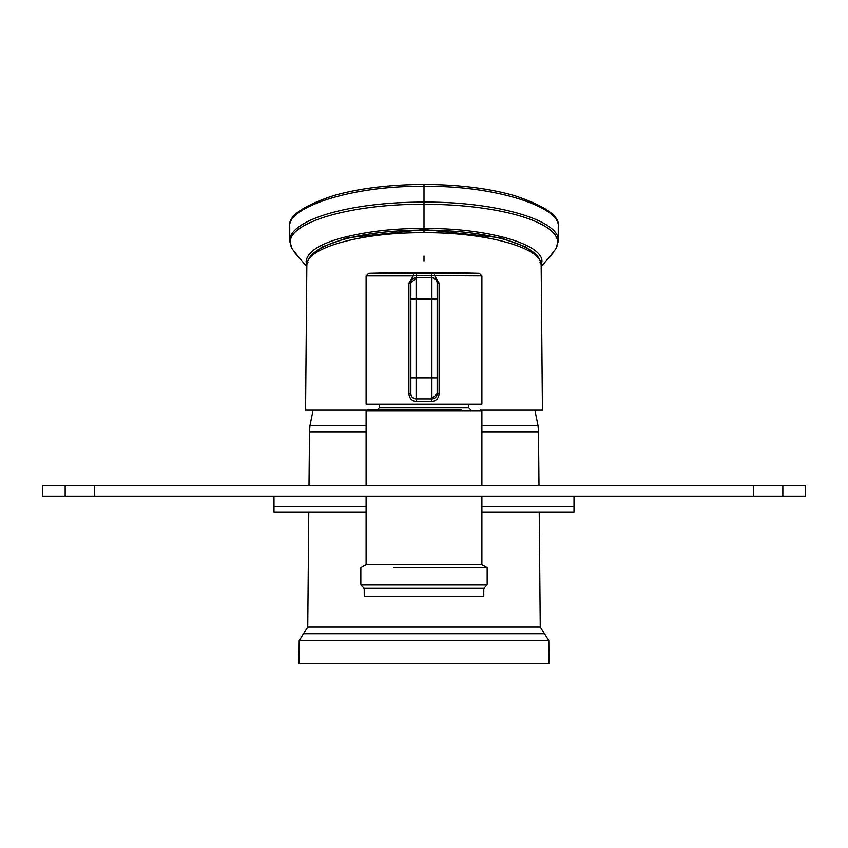 <?xml version="1.0" encoding="UTF-8"?>
<svg xmlns="http://www.w3.org/2000/svg" width="848" height="848" viewBox="0 0 848 848"><rect width="100%" height="100%" fill="white"/><g stroke="black" fill="none" stroke-linecap="round" stroke-linejoin="round"><path stroke-width="1.27" d="M753.395 485.639L805.6 485.639L805.6 496.165L753.395 496.165L753.395 485.639L42.4 485.639L42.4 496.165L753.395 496.165M574.011 496.165L574.011 506.701L481.897 506.701L574.011 506.701L574.011 511.959L481.897 511.959M273.989 496.165L273.989 511.959L366.103 511.959M366.103 506.701L273.989 506.701L366.103 506.701M364.195 588.364L360.835 585.014L487.165 585.014L483.805 588.364L364.195 588.364L364.258 596.261L483.742 596.261L483.805 588.364L477.912 588.364M393.716 567.725L487.165 567.725L481.897 564.683L366.103 564.683L360.835 567.725L360.835 585.014M366.103 485.639L366.103 410.994L367.682 409.414L461.026 409.414M386.974 409.414L377.678 409.414L379.257 407.835L468.743 407.835L468.743 404.146M366.103 275.918L366.103 404.146L481.897 404.146L481.897 275.918L479.332 273.289A2105.383 2105.383 0 0 0 368.668 273.289L413.76 273.289L413.283 275.918L416.442 275.558L416.771 273.289L450.532 273.289L434.24 273.289L434.717 275.918L439.105 283.084L439.105 393.62C438.692 398.38 436.179 401.009 431.547 401.517L431.897 398.878L416.103 398.878L416.453 401.517C411.821 401.009 409.308 398.38 408.895 393.62L408.895 283.084L413.283 275.918L366.103 275.918L368.668 273.289M481.897 275.918L416.442 275.558L416.103 277.826A5.268 5.268 0 0 0 410.845 283.084L416.103 277.826L431.897 277.826L431.229 273.289M432.883 277.921L435.607 279.352M439.105 393.62L437.155 393.62L431.897 398.878A5.268 5.268 0 0 0 437.155 393.62L437.155 283.084A5.268 5.268 0 0 0 431.897 277.826L431.897 377.826L416.103 377.826L416.103 298.878L437.155 298.878L437.155 283.084L439.105 283.084M415.117 398.793L412.393 397.352M408.895 283.084L410.845 283.084L410.845 298.878L416.103 298.878L416.103 277.826A5.268 5.268 0 0 0 410.845 283.084L410.845 393.62A5.268 5.268 0 0 0 416.103 398.878L416.103 377.826L410.845 377.826M397.468 273.289L416.771 273.289M299.196 640.728L548.804 640.728L549.006 663.602L298.994 663.602L299.196 640.728L303.467 633.785L544.533 633.785L540.25 626.831L307.75 626.831L308.778 511.959M481.632 410.114L542.423 410.114L541.162 265.456C542.614 247.955 486.593 232.257 424 232.691C361.407 232.257 305.386 247.955 306.838 265.456L305.577 410.114L366.368 410.114M541.172 265.731L541.925 261.767C543.398 244.372 488.427 228.027 424 228.419C393.334 228.303 365.318 231.631 339.953 238.426C318.329 244.669 307.029 252.45 306.075 261.767L306.828 265.731M552.705 252.927L541.172 266.749M551.762 254.05L555.928 248.74L558.249 240.737C560.104 220.597 497.479 201.612 424 202.089L424 186.295C495.921 185.352 561.153 207.357 558.249 226.819L558.249 226.988M558.249 226.904L558.238 241.224L557.624 242.369C557.973 222.017 498.762 204.188 424 204.262L424 229.501L500.564 237.79L526.036 246.969L538.724 257.993M295.305 252.937L306.828 266.749M296.238 254.05L292.072 248.74L289.751 240.737C289.126 220.872 346.482 201.972 424 202.089L424 204.262C351.083 203.796 288.702 222.473 290.376 242.369L289.751 240.737M555.928 248.74L558.238 241.383M552.917 253.128L546.854 259.933M300.16 258.757L297.023 255.004M290.376 242.369L289.762 241.224L289.751 226.988M295.083 253.128L301.146 259.933M547.84 258.757L550.977 255.004M292.072 248.74L289.762 241.383M65.148 496.165L65.148 485.639M94.605 496.165L94.605 485.639M782.852 485.639L782.852 496.165M366.103 410.994L481.897 410.994L480.318 409.414M416.453 401.517L431.547 401.517M416.103 398.878A5.268 5.268 0 0 1 410.845 393.62L408.895 393.62M424 272.558A2105.383 1009.374 -90 0 1 450.532 273.289L479.332 273.289M437.155 283.084A5.268 5.268 0 0 0 431.897 277.826M437.155 377.826L431.897 377.826L431.897 398.878A5.268 5.268 0 0 0 437.155 393.62M534.897 410.114L538.056 425.717L481.897 425.717M313.103 410.114L309.944 425.717L366.103 425.717M481.897 432.109L538.501 432.109L538.056 425.717M366.103 432.109L309.499 432.109L309.011 485.639M424 232.691L424 230.084C393.366 230.221 366.919 233.242 344.67 239.147C332.013 242.57 322.388 246.683 315.785 251.464C310.082 255.524 307.093 260.188 306.838 265.456M424 256.001L424 261.014M309.276 257.993L321.964 246.969L347.436 237.79L424 229.501M539.922 262.668L541.925 261.767M556.436 247.616L557.019 246.047M558.238 241.15L557.624 242.369M289.751 226.798C287.716 216.463 302.354 206.053 333.656 195.581C359.054 188.33 389.168 184.61 424 184.398L424 186.295C352.079 185.352 286.847 207.357 289.751 226.819L289.751 226.819M424 184.398C458.832 184.61 488.946 188.33 514.344 195.581C545.646 206.053 560.284 216.463 558.249 226.798L558.249 226.819M291.564 247.616L290.981 246.047L291.564 247.616M308.078 262.668L306.075 261.767M366.103 564.683L366.103 496.165M379.257 407.835L379.257 404.146M468.743 407.835L470.322 409.414M481.897 564.683L481.897 496.165M481.897 485.639L481.897 410.994M487.165 585.014L487.165 567.725M538.501 432.109L538.989 485.639M539.222 511.959L540.25 626.831M303.467 633.785L307.75 626.831M548.804 640.728L544.533 633.785M309.499 432.109L309.944 425.717M424 230.084C454.634 230.221 481.081 233.242 503.33 239.147C515.987 242.57 525.612 246.683 532.215 251.464C537.918 255.524 540.907 260.188 541.162 265.456"/></g></svg>
